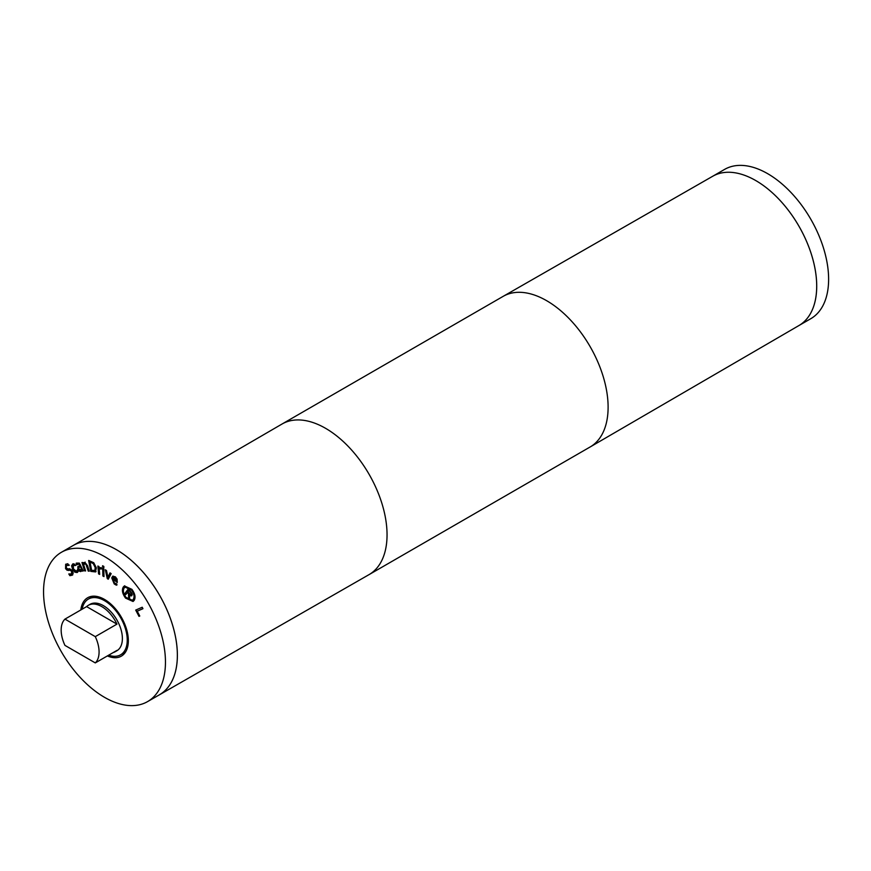 <?xml version="1.0" encoding="UTF-8"?>
<svg xmlns="http://www.w3.org/2000/svg" width="871" height="871" viewBox="0 0 871 871"><rect width="100%" height="100%" fill="white"/><g stroke="black" fill="none" stroke-linecap="round" stroke-linejoin="round"><path stroke-width="1.31" d="M110.029 572.878L111.161 573.641L108.233 579.226L107.253 578.573L105.315 569.754L106.491 570.538L107.895 577.266L110.029 572.878M107.895 577.266L110.323 573.074M107.253 578.573L107.786 578.257L106.022 570.222M108.494 578.725L107.786 578.257M103.812 568.981L103.976 576.58L102.876 575.981L102.713 568.382L103.812 568.981M102.876 575.981L103.268 568.687M103.965 575.96L103.42 575.666M83.257 563.493L84.694 562.448L87.557 565.747L89.267 571.191L88.265 571.126L85.979 564.452L84.846 563.766L83.627 564.68L85.598 570.951L84.596 570.886L81.961 562.503L82.963 562.568L83.257 563.493L85.238 562.133M83.997 562.59L84.694 562.448M84.596 570.886L85.14 570.581L82.614 562.546M83.627 564.68L85.391 563.461L84.171 564.375L85.391 563.461L86.523 564.147L88.809 570.81L88.265 571.126M80.437 570.265L81.471 569.046L80.502 566.727L79 567.337L78.782 568.981L81.036 569.95M80.502 566.727L79 567.337M80.97 569.961L82.016 568.73L81.047 566.422M81.471 569.046L82.016 568.73M82.331 571.104L82.505 569.906L82.331 571.104L83.257 570.962L79.337 563.123L76.452 563.091L77.007 564.43M81.961 570.222L80.644 571.616L79.152 571.06L77.867 569.231L77.846 566.629L80.034 565.617L79.021 564.136L76.506 564.843L76.147 563.254M76.561 564.833L79.555 563.82L80.578 565.301L80.034 565.617M79.152 571.06L79.697 570.755L78.412 568.915L78.39 566.313M82.124 570.723L81.188 571.311L79.697 570.755M72.271 575.132L69.876 575.677L68.798 573.945L71.476 573.978L71.683 571.322L69.985 570.233L67.121 570.276L65.575 568.654L65.673 564.299L67.807 563.744L68.831 565.388L66.468 565.453L66.283 567.946L68.047 569.024L69.571 568.719L72.347 570.527L73.197 573.107L71.966 575.328M69.321 565.116L66.468 565.453M65.946 564.114L66.12 568.349L67.666 569.961L67.121 570.276M68.646 570.505L67.666 569.961M71.77 573.804L72.228 571.006L70.518 569.917L69.19 570.189M69.876 575.677L70.42 575.361L69.691 574.196M72.816 574.816L70.42 575.361M75.233 565.627L73.306 565.225L73.447 568.883L76.463 571.365L77.432 569.786L78.227 571.332L77.094 572.552L74.873 572.171L72.587 569.231L71.596 565.802L72.696 564.027L74.481 564.07L75.276 565.606M76.996 571.049L77.922 569.492M74.351 565.246L73.6 565.061M75.777 565.312L74.895 564.931M77.628 572.247L75.418 571.866L73.131 568.915L72.141 565.486L73.24 563.711M93.208 563.57L90.007 562.045L93.752 563.254L93.208 563.57L95.179 567.478L95.712 567.163L93.752 563.254M90.007 562.045L91.651 570.461L95.222 570.32L95.712 567.163M94.928 570.494L95.179 567.478M95.516 571.92L90.78 571.398L88.646 560.467L93.741 562.731L96.343 567.827L95.44 571.964M90.78 571.398L91.324 571.082L89.288 560.652M96.06 571.605L91.324 571.082M101.384 569.003L99.174 568.828L99.664 574.403L98.575 573.913L97.89 566.041L98.978 566.542L99.076 567.718L101.319 567.652L101.439 568.97M98.575 573.913L99.12 573.597L98.477 566.313M101.929 568.687L99.174 568.828M103.834 566.433L103.867 567.761L102.615 567.075L102.593 565.747L103.834 566.433M102.615 567.075L103.148 566.052M103.845 567.141L103.159 566.76M116.257 579.215L113.785 577.168L113.524 577.723L114.319 576.852L115.701 577.397L116.79 578.899L116.333 580.826L116.79 578.899M112.98 578.039L113.785 577.168L112.98 578.039L116.333 580.826M117.041 584.877L114.754 583.624L112.272 577.593L113.023 576.058M112.805 578.877L114.406 582.971L116.758 583.984L116.496 585.192L114.21 583.94L111.738 577.898L112.74 576.177L115.418 576.852L117.095 579.106L117.204 582.536L112.805 578.877L113.339 578.573L117.335 581.882M124.183 587.99C122.724 590.538 123.344 593.674 126.045 597.408L132.348 600.261L133.252 599.422C134.711 596.875 134.101 593.75 131.412 590.037L125.086 587.152L124.183 587.99M132.61 600.086L133.796 599.106C135.255 596.559 134.635 593.434 131.957 589.721L125.359 587.021M133.285 601.317L126.088 597.778C122.876 593.358 122.147 589.634 123.889 586.619L124.695 585.791M134.09 600.489L133.013 601.48L125.544 598.094C122.332 593.674 121.602 589.95 123.344 586.923L124.411 585.933L131.913 589.351C135.103 593.761 135.832 597.473 134.09 600.489M131.042 594.534L131.717 593.216L129.409 590.015L127.895 591.659L130.432 594.534L131.575 594.218L131.717 593.216M131.216 593.815L131.761 593.499M131.173 593.532L131.227 592.313M130.694 592.618L128.864 590.32M129.616 599.52L128.614 598.268L129.028 593.412L127.939 592.03L125.729 594.632L124.891 593.565L128.527 588.567L132.218 594.294L131.771 595.764L129.496 594.926L129.616 599.52M129.583 598.497L129.148 597.952M129.496 594.926L130.988 595.394L130.443 595.71M131.053 595.906L131.586 595.59L130.988 595.394M124.891 593.565L128.69 588.774M126.11 594.109L125.424 593.26M128.614 598.268L128.494 593.728L127.395 592.345M139.001 616.363L135.691 610.092L142.202 607.25L142.953 608.687L137.215 611.192L139.774 616.026L139.001 616.363L139.545 616.058L136.257 609.842M137.215 611.192L142.931 608.622M104.498 556.558A86.196 49.767 60 0 1 160.819 632.52A86.196 49.767 60 0 1 147.602 701.591A86.196 49.767 60 0 1 61.406 651.824A86.196 49.767 60 0 1 61.406 552.29A86.196 49.767 60 0 1 104.498 556.558M80.84 609.94A33.719 19.467 60 0 1 87.644 597.746A33.719 19.467 60 0 1 104.498 599.411A33.719 19.467 60 0 1 126.524 629.123A33.719 19.467 60 0 1 121.363 656.135A33.719 19.467 60 0 1 107.383 655.928M95.287 636.636L64.955 619.118L86.621 606.608L116.964 624.126L95.287 636.636A26.816 15.482 60 0 1 95.287 662.907L116.964 650.397A26.816 15.482 60 0 1 115.201 651.726A26.816 15.482 60 0 1 113.176 652.586M86.621 606.608A26.816 15.482 60 0 1 88.385 605.28A26.816 15.482 60 0 1 101.798 606.608A26.816 15.482 60 0 1 116.964 624.126M64.955 619.118A26.816 15.482 60 0 0 64.955 645.389L95.287 662.907M82.135 609.199A32.183 18.585 60 0 1 88.417 599.063A32.183 18.585 60 0 1 104.498 600.663A32.183 18.585 60 0 1 125.522 629.025A32.183 18.585 60 0 1 120.59 654.807A32.183 18.585 60 0 1 108.679 655.177M88.385 605.28L90.007 604.343A26.816 15.482 60 0 1 103.42 605.672A26.816 15.482 60 0 1 120.938 629.298A26.816 15.482 60 0 1 116.823 650.789L115.201 651.726M116.409 549.677A86.196 49.767 60 0 1 172.719 625.639A86.196 49.767 60 0 1 159.513 694.71A86.196 49.767 -120 0 0 177.379 655.242A86.196 49.767 -120 0 0 139.741 568.491A86.196 49.767 -120 0 0 73.316 545.409A86.196 49.767 60 0 1 116.409 549.677M767.667 173.677A86.196 49.767 60 0 1 823.977 249.639A86.196 49.767 60 0 1 810.77 318.71L798.892 325.569A86.196 49.767 60 0 0 812.066 256.477A86.196 49.767 60 0 0 755.756 180.558A86.196 49.767 60 0 0 712.696 176.269L724.574 169.41A86.196 49.767 60 0 1 767.667 173.677M147.602 701.591L368.956 574.675A86.969 50.213 -120 0 0 369.043 574.631L590.092 446.997A86.969 50.213 -120 0 0 590.179 446.954L798.925 325.547A86.196 49.767 -120 0 0 816.704 286.134A86.196 49.767 -120 0 0 779.131 199.437A86.196 49.767 -120 0 0 712.728 176.247L503.209 296.325A86.969 50.213 -120 0 0 503.133 296.369L282.073 424.003A86.969 50.213 -120 0 0 281.997 424.046L73.284 545.431M85.979 564.452L86.523 564.147M86.762 566.346L87.307 566.03M79.914 565.344L80.459 565.029M77.867 569.231L78.412 568.915M65.575 568.654L66.12 568.349M71.683 571.322L72.228 571.006M71.596 565.802L72.141 565.486M72.587 569.231L73.131 568.915M74.873 572.171L75.418 571.866M90.856 562.285L91.401 561.969M100.796 568.676L101.341 568.36M115.157 577.702L115.701 577.397M114.21 583.94L114.754 583.624M115.451 584.746L115.995 584.441M133.252 599.422L133.796 599.106M131.412 590.037L131.957 589.721M125.544 598.094L126.088 597.778M590.179 446.954A86.969 50.213 -120 0 0 608.11 407.193A86.969 50.213 -120 0 0 570.2 319.722A86.969 50.213 -120 0 0 503.209 296.325M369.043 574.631A86.969 50.213 -120 0 0 387.051 534.816A86.969 50.213 -120 0 0 349.086 447.291A86.969 50.213 -120 0 0 282.073 424.003M84.868 563.581L84.324 563.896M77.78 563.962L77.236 564.277M113.502 577.277L114.047 576.961M132.348 600.261L132.893 599.945M125.086 587.152L125.631 586.847M120.59 654.807L125.62 651.911M88.417 599.063L93.437 596.167M61.406 552.29L73.316 545.409"/></g></svg>
